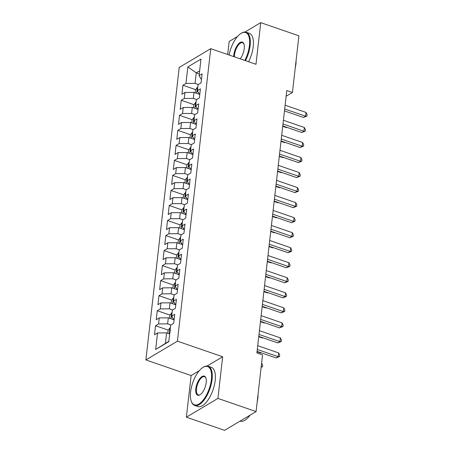 <?xml version="1.0" encoding="UTF-8"?>
<svg xmlns="http://www.w3.org/2000/svg" width="453" height="453" viewBox="0 0 453 453"><rect width="100%" height="100%" fill="white"/><g stroke="black" fill="none" stroke-linecap="round" stroke-linejoin="round"><path stroke-width="0.68" d="M199.314 370.673L191.126 375.543L186.387 417.179L224.558 430.35L256.092 411.579L262.547 354.914L256.891 352.961L286.794 90.538L292.445 92.486L298.901 35.821L260.73 22.65L244.982 32.027M191.126 375.543L145.889 359.931L179.212 67.44L210.747 48.669L177.423 341.16L145.889 359.931M237.621 36.41L229.195 41.421L227.706 54.524M199.292 73.913L196.228 72.859L187.848 66.925L185.968 83.454L182.944 85.26L181.913 94.275L184.937 92.474L184.252 98.488L181.228 100.289L180.203 109.309L183.227 107.503L182.542 113.516L179.518 115.317L178.488 124.337L181.517 122.537L180.832 128.544L177.803 130.351L176.778 139.365L179.801 137.565L179.116 143.578L176.092 145.379L175.062 154.394L178.091 152.593L177.406 158.607L174.377 160.407L173.352 169.428L176.376 167.627L175.69 173.635L172.667 175.441L171.642 184.456L174.665 182.655L173.98 188.669L170.957 190.47L169.926 199.484L172.95 197.684L172.265 203.697L169.241 205.498L168.216 214.518L171.24 212.717L170.554 218.725L167.531 220.532L166.5 229.546L169.53 227.746L168.844 233.759L165.815 235.56L164.79 244.575L167.814 242.774L167.129 248.788L164.105 250.588L163.074 259.609L166.104 257.808L165.419 263.816L162.389 265.622L161.364 274.637L164.388 272.836L163.703 278.85L160.679 280.65L159.654 289.665L162.678 287.865L161.993 293.878L158.969 295.679L157.938 304.699L160.962 302.898L160.277 308.906L157.253 310.713L156.228 319.727L159.252 317.927L158.567 323.94L155.543 325.741L154.513 334.756L157.542 332.955L166.602 332.881L165.407 343.402L168.816 341.369M187.848 66.925L200.973 59.111L199.094 75.645L201.455 79.666M165.407 343.402L155.656 349.49L168.782 341.675L170.662 325.146L173.692 323.34L174.716 314.325L171.693 316.126L172.378 310.112L175.402 308.312L176.432 299.291L173.403 301.098L174.088 295.084L177.117 293.284L178.142 284.263L175.118 286.064L175.804 280.056L178.827 278.25L179.858 269.235L176.829 271.036L177.514 265.022L180.543 263.221L181.568 254.201L178.544 256.007L179.229 249.994L182.253 248.193L183.278 239.173L180.254 240.973L180.94 234.965L183.963 233.159L184.994 224.144L181.964 225.945L182.65 219.931L185.679 218.131L186.704 209.116L183.68 210.917L184.365 204.903L187.389 203.103L188.42 194.082L185.39 195.883L186.075 189.875L189.105 188.069L190.13 179.054L187.106 180.855L187.791 174.841L190.815 173.04L191.84 164.026L188.816 165.826L189.501 159.813L192.525 158.012L193.556 148.992L190.532 150.792L191.217 144.784L194.241 142.978L195.266 133.963L192.242 135.764L192.927 129.751L195.951 127.95L196.981 118.935L193.952 120.736L194.637 114.722L197.667 112.922L198.691 103.901L195.668 105.702L196.353 99.694L199.377 97.888L200.407 88.873L197.378 90.674L198.063 84.66L201.092 82.859L202.117 73.845L199.094 75.645M155.656 349.49L157.542 332.955M170.917 324.994L167.633 323.861L168.318 317.847L173.714 319.71M158.567 323.94L167.633 323.861M159.252 317.927L168.318 317.847M172.627 309.965L169.343 308.833L170.028 302.819L175.43 304.682M160.277 308.906L169.343 308.833M160.962 302.898L170.028 302.819M171.693 316.126L174.054 320.146M174.343 294.937L171.058 293.799L171.744 287.791L177.14 289.654M161.993 293.878L171.058 293.799M162.678 287.865L171.744 287.791M173.403 301.098L175.77 305.118M176.053 279.903L172.769 278.771L173.454 272.757L178.856 274.62M163.703 278.85L172.769 278.771M164.388 272.836L173.454 272.757M175.118 286.064L177.48 290.084M177.763 264.875L174.484 263.742L175.164 257.729L180.566 259.592M165.419 263.816L174.484 263.742M166.104 257.808L175.164 257.729M176.829 271.036L179.19 275.056M179.479 249.846L176.194 248.708L176.88 242.7L182.276 244.563M167.129 248.788L176.194 248.708M167.814 242.774L176.88 242.7M178.544 256.007L180.906 260.028M181.189 234.813L177.904 233.68L178.59 227.666L183.992 229.529M168.844 233.759L177.904 233.68M169.53 227.746L178.59 227.666M180.254 240.973L182.616 244.994M182.904 219.784L179.62 218.652L180.305 212.638L185.702 214.501M170.554 218.725L179.62 218.652M171.24 212.717L180.305 212.638M181.964 225.945L184.331 229.965M184.614 204.756L181.33 203.618L182.015 197.61L187.417 199.473M172.265 203.697L181.33 203.618M172.95 197.684L182.015 197.61M183.68 210.917L186.041 214.937M186.33 189.722L183.046 188.59L183.731 182.576L189.127 184.439M173.98 188.669L183.046 188.59M174.665 182.655L183.731 182.576M185.39 195.883L187.752 199.903M188.04 174.694L184.756 173.561L185.441 167.548L190.843 169.411M175.69 173.635L184.756 173.561M176.376 167.627L185.441 167.548M187.106 180.855L189.467 184.875M189.75 159.666L186.466 158.527L187.151 152.519L192.553 154.382M177.406 158.607L186.466 158.527M178.091 152.593L187.151 152.519M188.816 165.826L191.177 169.847M191.466 144.632L188.182 143.499L188.867 137.486L194.263 139.348M179.116 143.578L188.182 143.499M179.801 137.565L188.867 137.486M190.532 150.792L192.893 154.813M193.176 129.603L189.892 128.471L190.577 122.457L195.979 124.32M180.832 128.544L189.892 128.471M181.517 122.537L190.577 122.457M192.242 135.764L194.603 139.784M194.892 114.575L191.608 113.437L192.293 107.429L197.689 109.292M182.542 113.516L191.608 113.437M183.227 107.503L192.293 107.429M193.952 120.736L196.319 124.756M196.602 99.541L193.318 98.409L194.003 92.395L199.405 94.258M184.252 98.488L193.318 98.409M184.937 92.474L194.003 92.395M195.668 105.702L198.029 109.722M198.318 84.513L195.033 83.38L196.228 72.859L199.643 70.827M185.968 83.454L195.033 83.38M197.378 90.674L199.739 94.694M186.387 417.179L217.921 398.402L256.092 411.579M210.747 48.669L255.985 64.281L260.73 22.65M217.921 398.402L222.661 356.771L177.423 341.16M286.143 96.24L292.445 92.486M169.665 333.935L166.602 332.881M222.661 356.771L207.151 366.007M182.944 85.26L195.668 89.649M181.228 100.289L193.952 104.677M179.518 115.317L192.242 119.711M177.803 130.351L190.532 134.739M176.092 145.379L188.816 149.767M174.377 160.407L187.106 164.801M172.667 175.441L185.39 179.83M170.957 190.47L183.68 194.858M169.241 205.498L181.964 209.892M167.531 220.532L180.254 224.92M165.815 235.56L178.544 239.948M164.105 250.588L176.829 254.982M162.389 265.622L175.118 270.011M160.679 280.65L173.403 285.039M158.969 295.679L171.693 300.073M157.253 310.713L169.983 315.101M155.543 325.741L168.267 330.129M284.473 110.906L303.482 117.469L305.616 116.2L284.694 108.975M306.041 112.44L307.111 114.581L306.941 116.087L305.616 116.2L306.041 112.44L285.118 105.221M306.941 116.087L303.482 117.469M195.158 92.797L195.492 89.887L197.366 87.372A4.4 1.812 6.5 0 1 197.78 87.18M282.712 126.33L286.438 127.616L286.874 127.355M197.853 89.904C196.896 90.815 196.829 91.415 197.65 91.71A4.4 1.812 6.5 0 1 197.927 91.642M197.327 91.716L197.65 91.71M287.038 127.412L286.438 127.616M282.757 125.934L301.772 132.497L303.901 131.228L282.978 124.009M304.331 127.469L305.401 129.615L305.231 131.115L303.901 131.228L304.331 127.469L283.408 120.249M305.231 131.115L301.772 132.497M281.047 140.968L300.062 147.525L302.191 146.257L281.268 139.037M302.621 142.502L303.691 144.643L303.516 146.143L302.191 146.257L302.621 142.502L281.692 135.283M303.516 146.143L300.062 147.525M193.448 107.825L193.776 104.92L195.651 102.401A4.4 1.812 6.5 0 1 196.064 102.208M281.002 141.359L284.727 142.644L285.164 142.384M196.143 104.937C195.186 105.849 195.118 106.449 195.934 106.738A4.4 1.812 6.5 0 1 196.211 106.67M195.611 106.744L195.934 106.738M285.328 142.44L284.727 142.644M191.732 122.854L192.066 119.949L193.941 117.429A4.4 1.812 6.5 0 1 194.354 117.242M279.291 156.387L283.012 157.672L283.448 157.418M194.428 119.966C193.471 120.877 193.403 121.478 194.224 121.772A4.4 1.812 6.5 0 1 194.501 121.704M193.901 121.772L194.224 121.772M283.618 157.474L283.012 157.672M244.852 60.442A20.249 8.777 -71 0 0 249.444 45.521A20.249 8.777 -71 0 0 240.849 33.55A20.249 8.777 -71 0 0 229.093 55.006M240.849 33.55L241.319 33.25A20.747 8.992 109 0 1 246.239 32.242A20.747 8.992 109 0 1 250.124 45.515A20.747 8.992 109 0 1 245.492 60.662M233.748 56.608A10.125 4.388 109 0 1 233.85 54.802A10.125 4.388 109 0 1 238.521 43.85A10.125 4.388 109 0 1 243.941 44.009A10.125 4.388 109 0 1 244.246 48.613A10.125 4.388 109 0 1 240.203 58.833M244.025 44.281A9.626 4.173 -71 0 0 242.615 42.758A9.626 4.173 -71 0 0 234.529 54.796A9.626 4.173 -71 0 0 234.439 56.846M296.058 60.798A14.938 6.478 109 0 1 295.917 64.122A14.938 6.478 109 0 1 295.265 67.752M246.239 32.242L249.348 33.318A20.747 8.992 109 0 1 253.238 46.585A20.747 8.992 109 0 1 248.601 61.733M190.6 391.868A20.249 8.777 -71 0 0 191.217 401.081A20.249 8.777 -71 0 0 202.049 401.398A20.249 8.777 -71 0 0 211.392 379.489A20.249 8.777 -71 0 0 202.797 367.519A20.249 8.777 -71 0 0 190.6 391.868M202.797 367.519L203.267 367.219A20.747 8.992 109 0 1 208.187 366.217A20.747 8.992 109 0 1 212.078 379.484A20.747 8.992 109 0 1 194.654 405.435A20.747 8.992 109 0 1 191.398 401.607L191.217 401.081M195.798 388.776A10.125 4.388 109 0 1 200.475 377.819A10.125 4.388 109 0 1 205.889 377.978A10.125 4.388 109 0 1 206.194 382.581A10.125 4.388 109 0 1 200.096 394.756A10.125 4.388 109 0 1 195.798 388.776M205.979 378.249A9.626 4.173 -71 0 0 204.563 376.726A9.626 4.173 -71 0 0 196.477 388.77A9.626 4.173 -71 0 0 198.284 394.925A9.626 4.173 -71 0 0 200.334 394.597M250.028 415.186A20.747 8.992 109 0 1 240.181 421.148L240.079 421.109M258.006 394.767A14.938 6.478 109 0 1 257.87 398.091A14.938 6.478 109 0 1 257.213 401.72M208.187 366.217L211.302 367.287A20.747 8.992 109 0 1 215.186 380.554A20.747 8.992 109 0 1 197.763 406.511L194.654 405.435M279.331 155.996L298.346 162.559L300.475 161.291L279.552 154.065M300.905 157.531L301.975 159.671L301.806 161.177L300.475 161.291L300.905 157.531L279.982 150.311M301.806 161.177L298.346 162.559M277.621 171.024L296.636 177.587L298.765 176.319L277.842 169.099M299.195 172.559L300.265 174.705L300.09 176.206L298.765 176.319L299.195 172.559L278.267 165.339M300.09 176.206L296.636 177.587M190.022 137.888L190.351 134.977L192.231 132.463A4.4 1.812 6.5 0 1 192.638 132.27M277.576 171.421L281.302 172.706L281.738 172.446M192.718 134.994C191.761 135.906 191.693 136.506 192.514 136.8A4.4 1.812 6.5 0 1 192.791 136.732M192.191 136.806L192.514 136.8M281.902 172.502L281.302 172.706M188.306 152.916L188.641 150.011L190.515 147.491A4.4 1.812 6.5 0 1 190.928 147.299M275.866 186.449L279.592 187.735L280.022 187.474M191.002 150.028C190.045 150.94 189.977 151.54 190.798 151.829A4.4 1.812 6.5 0 1 191.075 151.761M190.475 151.834L190.798 151.829M280.192 187.531L279.592 187.735M275.911 186.058L294.92 192.616L297.055 191.347L276.126 184.128M297.479 187.593L298.55 189.733L298.38 191.234L297.055 191.347L297.479 187.593L276.557 180.373M298.38 191.234L294.92 192.616M186.596 167.944L186.925 165.039L188.805 162.519A4.4 1.812 6.5 0 1 189.212 162.333M274.15 201.477L277.876 202.763L278.312 202.508M189.292 165.056C188.335 165.968 188.267 166.568 189.088 166.863A4.4 1.812 6.5 0 1 189.365 166.795M188.765 166.863L189.088 166.863M278.476 202.565L277.876 202.763M274.195 201.087L293.21 207.65L295.339 206.381L274.416 199.156M295.769 202.621L296.84 204.762L296.67 206.268L295.339 206.381L295.769 202.621L274.846 195.402M296.67 206.268L293.21 207.65M184.881 182.978L185.215 180.068L187.089 177.553A4.4 1.812 6.5 0 1 187.502 177.361M272.44 216.511L276.166 217.797L276.596 217.536M187.582 180.084C186.625 180.996 186.557 181.596 187.372 181.891A4.4 1.812 6.5 0 1 187.65 181.823M187.049 181.896L187.372 181.891M276.766 217.593L276.166 217.797M272.485 216.115L291.5 222.678L293.629 221.409L272.706 214.19M294.054 217.65L295.124 219.796L294.954 221.296L293.629 221.409L294.054 217.65L273.131 210.43M294.954 221.296L291.5 222.678M183.171 198.006L183.505 195.101L185.379 192.582A4.4 1.812 6.5 0 1 185.792 192.389M270.724 231.54L274.45 232.825L274.886 232.565M185.866 195.118C184.909 196.03 184.841 196.63 185.662 196.919A4.4 1.812 6.5 0 1 185.94 196.851M185.339 196.925L185.662 196.919M275.05 232.621L274.45 232.825M270.769 231.149L289.784 237.706L291.913 236.438L270.99 229.218M292.344 232.683L293.414 234.824L293.244 236.324L291.913 236.438L292.344 232.683L271.421 225.464M293.244 236.324L289.784 237.706M181.46 213.035L181.789 210.13L183.669 207.61A4.4 1.812 6.5 0 1 184.077 207.423M269.014 246.568L272.74 247.853L273.176 247.598M184.156 210.147C183.199 211.058 183.131 211.659 183.946 211.953A4.4 1.812 6.5 0 1 184.224 211.885M183.624 211.953L183.946 211.953M273.34 247.655L272.74 247.853M269.059 246.177L288.074 252.74L290.203 251.472L269.28 244.246M290.633 247.712L291.704 249.852L291.528 251.358L290.203 251.472L290.633 247.712L269.705 240.492M291.528 251.358L288.074 252.74M179.745 228.069L180.079 225.158L181.953 222.644A4.4 1.812 6.5 0 1 182.366 222.451M267.304 261.602L271.024 262.887L271.46 262.627M182.44 225.175C181.483 226.087 181.415 226.687 182.236 226.981A4.4 1.812 6.5 0 1 182.514 226.913M181.913 226.987L182.236 226.981M271.63 262.683L271.024 262.887M267.344 261.205L286.358 267.768L288.493 266.5L267.564 259.28M288.918 262.74L289.988 264.886L289.818 266.387L288.493 266.5L288.918 262.74L267.995 255.52M289.818 266.387L286.358 267.768M178.035 243.097L178.363 240.192L180.243 237.672A4.4 1.812 6.5 0 1 180.651 237.48M265.588 276.63L269.314 277.916L269.75 277.655M180.73 240.209C179.773 241.121 179.705 241.721 180.526 242.01A4.4 1.812 6.5 0 1 180.804 241.942M180.203 242.015L180.526 242.01M269.914 277.712L269.314 277.916M265.634 276.239L284.648 282.797L286.777 281.528L265.854 274.308M287.208 277.774L288.278 279.914L288.102 281.415L286.777 281.528L287.208 277.774L266.279 270.554M288.102 281.415L284.648 282.797M176.319 258.125L176.653 255.22L178.527 252.7A4.4 1.812 6.5 0 1 178.941 252.514M263.878 291.658L267.604 292.944L268.034 292.689M179.014 255.237C178.063 256.149 177.989 256.749 178.81 257.038A4.4 1.812 6.5 0 1 179.088 256.976M178.488 257.044L178.81 257.038M268.204 292.746L267.604 292.944M263.923 291.268L282.932 297.831L285.067 296.562L264.139 289.337M285.492 292.802L286.562 294.943L286.392 296.449L285.067 296.562L285.492 292.802L264.569 285.583M286.392 296.449L282.932 297.831M174.609 273.159L174.937 270.248L176.817 267.734A4.4 1.812 6.5 0 1 177.231 267.542M262.162 306.692L265.888 307.978L266.324 307.717M177.304 270.265C176.347 271.177 176.279 271.777 177.1 272.072A4.4 1.812 6.5 0 1 177.378 272.004M176.778 272.077L177.1 272.072M266.489 307.774L265.888 307.978M262.208 306.296L281.222 312.859L283.351 311.59L262.429 304.371M283.782 307.83L284.852 309.977L284.682 311.477L283.351 311.59L283.782 307.83L262.859 300.611M284.682 311.477L281.222 312.859M172.899 288.187L173.227 285.277L175.101 282.763A4.4 1.812 6.5 0 1 175.515 282.57M260.452 321.721L264.178 323.006L264.614 322.746M175.594 285.299C174.637 286.211 174.569 286.811 175.385 287.1A4.4 1.812 6.5 0 1 175.662 287.032M175.062 287.106L175.385 287.1M264.779 322.802L264.178 323.006M260.498 321.33L279.512 327.887L281.641 326.619L260.718 319.399M282.066 322.864L283.136 325.005L282.966 326.505L281.641 326.619L282.066 322.864L261.143 315.639M282.966 326.505L279.512 327.887M171.183 303.216L171.517 300.311L173.391 297.791A4.4 1.812 6.5 0 1 173.805 297.604M258.737 336.749L262.463 338.034L262.899 337.779M173.878 300.328C172.921 301.239 172.853 301.84 173.675 302.128A4.4 1.812 6.5 0 1 173.952 302.066M173.352 302.134L173.675 302.128M263.063 337.836L262.463 338.034M258.782 336.358L277.797 342.921L279.926 341.653L259.003 334.427M280.356 337.893L281.426 340.033L281.256 341.539L279.926 341.653L280.356 337.893L259.433 330.673M281.256 341.539L277.797 342.921M169.473 318.249L169.801 315.339L171.681 312.825A4.4 1.812 6.5 0 1 172.089 312.632M257.027 351.783L260.752 353.068L261.188 352.808M172.168 315.356C171.211 316.268 171.143 316.868 171.959 317.162A4.4 1.812 6.5 0 1 172.236 317.094M171.642 317.168L171.959 317.162M261.353 352.864L260.752 353.068M257.072 351.386L276.087 357.949L278.216 356.681L257.293 349.461M278.646 352.921L279.716 355.067L279.541 356.568L278.216 356.681L278.646 352.921L257.717 345.701M279.541 356.568L276.087 357.949M167.757 333.278L168.091 330.367L169.966 327.853A4.4 1.812 6.5 0 1 170.379 327.661M170.453 330.39C169.496 331.302 169.428 331.902 170.249 332.191M261.613 363.102L262.666 365.214L262.497 366.715L261.126 367.4M262.497 366.715L261.188 366.828M197.321 87.435L196.647 93.312M195.605 102.463L194.937 108.341M193.895 117.491L193.221 123.369M192.18 132.525L191.511 138.403M190.47 147.553L189.801 153.431M188.754 162.582L188.086 168.459M187.044 177.616L186.376 183.493M185.334 192.644L184.66 198.522M183.618 207.672L182.95 213.55M181.908 222.706L181.234 228.584M180.192 237.734L179.524 243.612M178.482 252.763L177.814 258.64M176.766 267.797L176.098 273.674M175.056 282.825L174.388 288.703M173.346 297.853L172.672 303.731M171.63 312.887L170.962 318.765M169.92 327.915L169.246 333.793"/></g></svg>
